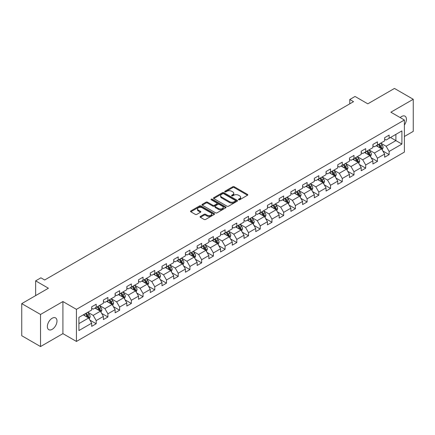 <?xml version="1.0" encoding="UTF-8"?>
<svg xmlns="http://www.w3.org/2000/svg" width="435" height="435" viewBox="0 0 435 435"><rect width="100%" height="100%" fill="white"/><g stroke="black" fill="none" stroke-linecap="round" stroke-linejoin="round"><path stroke-width="0.65" d="M238.63 199.774A0.729 0.419 0 0 0 239.663 199.774L247.493 195.25A1.044 0.604 0 0 0 247.798 194.826A1.044 0.604 0 0 0 247.493 194.401L234.226 186.74A1.044 0.604 0 0 0 232.747 186.74L224.917 191.264A0.729 0.419 0 0 0 224.699 191.558A0.729 0.419 0 0 0 224.917 191.857A0.729 0.419 0 0 0 225.944 191.857L226.961 191.269A3.339 1.925 0 0 1 231.681 191.269L232.785 191.911A3.339 1.925 0 0 1 233.764 193.27A3.339 1.925 0 0 1 232.785 194.635L231.773 195.223A0.729 0.419 0 0 0 231.556 195.516A0.729 0.419 0 0 0 231.773 195.815A0.729 0.419 0 0 0 232.801 195.815L233.818 195.233A3.339 1.925 0 0 1 238.538 195.233L239.642 195.87A3.339 1.925 0 0 1 240.62 197.229A3.339 1.925 0 0 1 239.642 198.594L238.63 199.181A0.729 0.419 0 0 0 238.413 199.475A0.729 0.419 0 0 0 238.63 199.774L238.63 199.181M52.173 329.344A6.797 3.926 120 0 0 56.615 323.352A6.797 3.926 120 0 0 55.571 317.903A6.797 3.926 120 0 0 52.173 318.241A6.797 3.926 120 0 0 47.73 324.233A6.797 3.926 120 0 0 48.774 329.681A6.797 3.926 120 0 0 52.173 329.344M404.387 124.975A6.797 3.926 120 0 0 405.007 116.161A6.797 3.926 120 0 0 401.608 116.498A6.797 3.926 120 0 0 400.173 117.575M200.383 216.451A1.044 0.604 0 0 0 200.073 216.875A1.044 0.604 0 0 0 200.383 217.304L204.102 219.452A1.044 0.604 0 0 0 205.581 219.452L214.281 214.428A1.044 0.604 0 0 0 214.585 214.004A1.044 0.604 0 0 0 214.281 213.58L201.008 205.918A1.044 0.604 0 0 0 199.534 205.918L190.834 210.937A1.044 0.604 0 0 0 190.525 211.367A1.044 0.604 0 0 0 190.834 211.791L195.331 214.384A1.044 0.604 0 0 0 196.805 214.384L200.53 212.236A1.044 0.604 0 0 0 200.834 211.812A1.044 0.604 0 0 0 200.53 211.383L198.3 210.1A2.789 1.609 0 0 1 197.479 208.958A2.789 1.609 0 0 1 199.203 207.473A2.789 1.609 0 0 1 202.242 207.821L210.98 212.867A2.789 1.609 0 0 1 211.796 214.004A2.789 1.609 0 0 1 210.072 215.494A2.789 1.609 0 0 1 207.033 215.14L205.581 214.303A1.044 0.604 0 0 0 204.102 214.303L200.383 216.451L200.383 217.304M404.387 136.492L413.25 131.375L413.25 99.278L394.469 88.441L367.803 103.834L355.036 96.461L349.778 99.495L353.535 101.665L44.658 279.993L40.906 277.824L35.648 280.858L35.648 295.604M40.531 314.467L40.531 346.559L62.912 333.64L62.912 301.547L40.531 314.467L21.75 303.625L48.416 288.231L35.648 280.858M62.912 301.547L76.435 309.35L404.387 120.011L404.387 152.103L76.435 341.442L76.435 309.35M413.25 99.278L390.864 112.203L404.387 120.011M227.032 206.212A1.044 0.604 0 0 0 228.511 206.212L237.211 201.193A1.044 0.604 0 0 0 237.515 200.763A1.044 0.604 0 0 0 237.211 200.339L223.938 192.678A1.044 0.604 0 0 0 222.464 192.678L213.764 197.702A1.044 0.604 0 0 0 213.46 198.126A1.044 0.604 0 0 0 213.764 198.55L227.032 206.212M211.513 199.931A0.729 0.419 0 0 1 212.253 200.035L225.732 207.816L217.043 212.835A1.044 0.604 0 0 1 215.57 212.835L202.297 205.173L206.021 203.036L206.021 202.172L202.297 204.319A1.044 0.604 0 0 0 201.992 204.744A1.044 0.604 0 0 0 202.297 205.173L202.297 204.319M206.021 203.036A1.044 0.604 0 0 1 207.495 203.036L207.495 202.172A1.044 0.604 0 0 0 206.021 202.172M207.495 202.172L212.878 205.276A1.044 0.604 0 0 0 214.352 205.276L216.82 203.852A1.044 0.604 0 0 0 217.13 203.428A1.044 0.604 0 0 0 216.82 202.998L211.22 199.763A0.729 0.419 0 0 1 211.008 199.464A0.729 0.419 0 0 1 211.453 199.078A0.729 0.419 0 0 1 212.253 199.17L225.743 206.957A1.044 0.604 0 0 1 226.048 207.386A1.044 0.604 0 0 1 225.743 207.81L225.743 206.957M40.531 346.559L21.75 335.722L21.75 303.625M89.915 320.127L96.189 323.749L96.189 320.584L103.399 316.419L103.399 319.589L107.907 316.984L107.907 313.82L115.117 309.655L115.117 312.819L119.625 310.22L119.625 307.056L126.835 302.89L126.835 306.055L131.343 303.456L131.343 300.286L138.553 296.126L138.553 299.291L143.061 296.686L143.061 293.522L150.271 289.362L150.271 292.527L154.778 289.922L154.778 286.757L161.989 282.592L161.989 285.762L166.496 283.158L166.496 279.993L173.706 275.828L173.706 278.993L178.214 276.394L178.214 273.229L185.424 269.064L185.424 272.228L189.932 269.629L189.932 266.459L197.142 262.3L197.142 265.464L201.65 262.865L201.65 259.695L208.86 255.535L208.86 258.7L213.367 256.095L213.367 252.931L220.578 248.766L220.578 251.936L225.085 249.331L225.085 246.166L232.295 242.001L232.295 245.166L236.803 242.567L236.803 239.402L244.013 235.237L244.013 238.402L248.521 235.803L248.521 232.638L255.731 228.473L255.731 231.637L260.239 229.038L260.239 225.868L267.449 221.709L267.449 224.873L271.957 222.269L271.957 219.104L279.172 214.939L279.172 218.109L283.674 215.504L283.674 212.34L290.89 208.175L290.89 211.339L295.392 208.74L295.392 205.576L302.608 201.41L302.608 204.575L307.11 201.976L307.11 198.811L314.326 194.646L314.326 197.811L318.828 195.212L318.828 192.042L326.043 187.882L326.043 191.047L330.546 188.442L330.546 185.277L337.761 181.112L337.761 184.282L342.269 181.678L342.269 178.513L349.479 174.348L349.479 177.518L353.987 174.913L353.987 171.749L361.197 167.584L361.197 170.748L365.704 168.149L365.704 164.985L372.915 160.819L372.915 163.984L377.422 161.385L377.422 158.215L384.632 154.055L384.632 157.22L389.14 154.615L389.14 151.451L401.907 144.077L401.907 130.897L395.899 134.366L395.899 140.608L401.907 144.077M96.189 323.749L91.682 326.353L91.682 323.189L78.914 330.556L78.914 317.376L91.682 310.003L91.682 306.838L96.189 304.234L96.189 307.398L103.399 303.238L103.399 300.074L107.907 297.469L107.907 300.634L115.117 296.474L115.117 293.304L119.625 290.705L119.625 293.87L126.835 289.705L126.835 286.54L131.343 283.941L131.343 287.105L138.553 282.94L138.553 279.776L143.061 277.171L143.061 280.341L150.271 276.176L150.271 273.011L154.778 270.407L154.778 273.571L161.989 269.412L161.989 266.247L166.496 263.643L166.496 266.807L173.706 262.648L173.706 259.477L178.214 256.878L178.214 260.043L185.424 255.878L185.424 252.713L189.932 250.114L189.932 253.279L197.142 249.114L197.142 245.949L201.65 243.344L201.65 246.514L208.86 242.349L208.86 239.185L213.367 236.58L213.367 239.745L220.578 235.585L220.578 232.42L225.085 229.816L225.085 232.981L232.295 228.821L232.295 225.651L236.803 223.052L236.803 226.216L244.013 222.051L244.013 218.887L248.521 216.287L248.521 219.452L255.731 215.287L255.731 212.122L260.239 209.518L260.239 212.688L267.449 208.523L267.449 205.358L271.957 202.753L271.957 205.918L279.172 201.758L279.172 198.594L283.674 195.989L283.674 199.154L290.89 194.994L290.89 191.824L295.392 189.225L295.392 192.39L302.608 188.225L302.608 185.06L307.11 182.461L307.11 185.625L314.326 181.46L314.326 178.296L318.828 175.691L318.828 178.861L326.043 174.696L326.043 171.531L330.546 168.927L330.546 172.097L337.761 167.932L337.761 164.767L342.269 162.163L342.269 165.327L349.479 161.167L349.479 157.997L353.987 155.398L353.987 158.563L361.197 154.398L361.197 151.233L365.704 148.634L365.704 151.799L372.915 147.634L372.915 144.469L377.422 141.87L377.422 145.034L384.632 140.869L384.632 137.705L389.14 135.1L389.14 138.27L401.907 130.897M94.988 308.094L100.398 311.215L93.182 315.38L87.778 312.259M91.682 308.268L93.182 309.133L96.189 307.398M93.182 315.38L96.189 320.584M100.398 311.215L103.399 316.419M106.706 301.33L112.116 304.451L104.9 308.616L99.495 305.49M103.399 301.504L104.9 302.368L107.907 300.634M104.9 308.616L107.907 313.82M112.116 304.451L115.117 309.655M118.423 294.566L123.834 297.687L116.618 301.852L111.213 298.725M115.117 294.74L116.618 295.604L119.625 293.87M116.618 301.852L119.625 307.056M123.834 297.687L126.835 302.89M130.141 287.796L135.551 290.923L128.336 295.082L122.931 291.961M126.835 287.97L128.336 288.84L131.343 287.105M128.336 295.082L131.343 300.286M135.551 290.923L138.553 296.126M141.859 281.032L147.269 284.158L140.054 288.318L134.649 285.197M138.553 281.206L140.054 282.076L143.061 280.341M140.054 288.318L143.061 293.522M147.269 284.158L150.271 289.362M153.577 274.267L158.987 277.389L151.777 281.554L146.367 278.433M150.271 274.442L151.777 275.306L154.778 273.571M151.777 281.554L154.778 286.757M158.987 277.389L161.989 282.592M165.295 267.503L170.705 270.624L163.495 274.789L158.084 271.668M161.989 267.677L163.495 268.542L166.496 266.807M163.495 274.789L166.496 279.993M170.705 270.624L173.706 275.828M177.012 260.739L182.423 263.86L175.213 268.025L169.802 264.899M173.706 260.913L175.213 261.778L178.214 260.043M175.213 268.025L178.214 273.229M182.423 263.86L185.424 269.064M188.73 253.969L194.141 257.096L186.93 261.256L181.52 258.134M185.424 254.143L186.93 255.013L189.932 253.279M186.93 261.256L189.932 266.459M194.141 257.096L197.142 262.3M200.448 247.205L205.858 250.332L198.648 254.491L193.238 251.37M197.142 247.379L198.648 248.249L201.65 246.514M198.648 254.491L201.65 259.695M205.858 250.332L208.86 255.535M212.166 240.441L217.576 243.562L210.366 247.727L204.956 244.606M208.86 240.615L210.366 241.479L213.367 239.745M210.366 247.727L213.367 252.931M217.576 243.562L220.578 248.766M223.884 233.677L229.294 236.798L222.084 240.963L216.673 237.842M220.578 233.851L222.084 234.715L225.085 232.981M222.084 240.963L225.085 246.166M229.294 236.798L232.295 242.001M235.601 226.912L241.012 230.033L233.802 234.199L228.391 231.072M232.295 227.086L233.802 227.951L236.803 226.216M233.802 234.199L236.803 239.402M241.012 230.033L244.013 235.237M247.319 220.148L252.73 223.269L245.519 227.429L240.109 224.308M244.013 220.317L245.519 221.187L248.521 219.452M245.519 227.429L248.521 232.638M252.73 223.269L255.731 228.473M259.037 213.378L264.447 216.505L257.237 220.665L251.827 217.543M255.731 213.552L257.237 214.422L260.239 212.688M257.237 220.665L260.239 225.868M264.447 216.505L267.449 221.709M270.755 206.614L276.165 209.735L268.955 213.9L263.545 210.779M267.449 206.788L268.955 207.658L271.957 205.918M268.955 213.9L271.957 219.104M276.165 209.735L279.172 214.939M282.473 199.85L287.883 202.971L280.673 207.136L275.263 204.015M279.172 200.024L280.673 200.888L283.674 199.154M280.673 207.136L283.674 212.34M287.883 202.971L290.89 208.175M294.19 193.086L299.601 196.207L292.391 200.372L286.98 197.245M290.89 193.26L292.391 194.124L295.392 192.39M292.391 200.372L295.392 205.576M299.601 196.207L302.608 201.41M305.908 186.321L311.319 189.442L304.108 193.602L298.698 190.481M302.608 186.49L304.108 187.36L307.11 185.625M304.108 193.602L307.11 198.811M311.319 189.442L314.326 194.646M317.626 179.552L323.036 182.678L315.826 186.838L310.416 183.717M314.326 179.726L315.826 180.596L318.828 178.861M315.826 186.838L318.828 192.042M323.036 182.678L326.043 187.882M329.344 172.787L334.754 175.909L327.544 180.074L322.134 176.953M326.043 172.961L327.544 173.831L330.546 172.097M327.544 180.074L330.546 185.277M334.754 175.909L337.761 181.112M341.062 166.023L346.472 169.144L339.262 173.309L333.852 170.188M337.761 166.197L339.262 167.062L342.269 165.327M339.262 173.309L342.269 178.513M346.472 169.144L349.479 174.348M352.78 159.259L358.19 162.38L350.98 166.545L345.569 163.419M349.479 159.433L350.98 160.297L353.987 158.563M350.98 166.545L353.987 171.749M358.19 162.38L361.197 167.584M364.503 152.495L369.908 155.616L362.698 159.775L357.287 156.654M361.197 152.663L362.698 153.533L365.704 151.799M362.698 159.775L365.704 164.985M369.908 155.616L372.915 160.819M376.221 145.725L381.625 148.852L374.415 153.011L369.005 149.89M372.915 145.899L374.415 146.769L377.422 145.034M374.415 153.011L377.422 158.215M381.625 148.852L384.632 154.055M390.489 137.487L395.899 140.608L386.133 146.247L380.723 143.126M384.632 139.135L386.133 140.005L389.14 138.27M386.133 146.247L389.14 151.451M62.912 333.64L76.435 341.442M349.778 99.495L349.778 103.834M78.914 323.618L88.68 317.98L83.27 314.858M88.68 317.98L91.682 323.189M382.865 150.994L389.14 154.615M371.147 157.764L377.422 161.385M359.43 164.528L365.704 168.149M347.712 171.292L353.987 174.913M335.994 178.056L342.269 181.678M324.276 184.821L330.546 188.442M312.558 191.59L318.828 195.212M300.841 198.355L307.11 201.976M289.123 205.119L295.392 208.74M277.405 211.883L283.674 215.504M265.687 218.647L271.957 222.269M253.969 225.417L260.239 229.038M242.251 232.181L248.521 235.803M230.534 238.945L236.803 242.567M218.816 245.71L225.085 249.331M207.098 252.474L213.367 256.095M195.38 259.244L201.65 262.865M183.662 266.008L189.932 269.629M171.945 272.772L178.214 276.394M160.227 279.536L166.496 283.158M148.509 286.301L154.778 289.922M136.791 293.07L143.061 296.686M125.073 299.835L131.343 303.456M113.356 306.599L119.625 310.22M101.632 313.363L107.907 316.984M238.918 199.877L239.642 199.464A3.339 1.925 0 0 0 240.62 198.099L240.62 197.229M233.764 193.27L233.764 194.141A3.339 1.925 0 0 1 232.785 195.5L232.062 195.919M247.493 194.401L247.493 195.25L234.226 187.605A1.044 0.604 0 0 0 232.747 187.605L225.205 191.96M237.195 201.198L223.938 193.542A1.044 0.604 0 0 0 222.464 193.542L213.775 198.561L213.764 197.702M235.368 201.062A0.729 0.419 0 0 0 235.58 200.763A0.729 0.419 0 0 0 235.368 200.464L223.715 193.744A0.729 0.419 0 0 0 222.682 193.744L221.616 194.358A3.339 1.925 0 0 0 220.637 195.723A3.339 1.925 0 0 0 221.616 197.082L229.577 201.682A3.339 1.925 0 0 0 234.296 201.682L235.368 201.062L235.368 201.932A0.729 0.419 0 0 0 235.58 201.633L235.58 200.763M220.637 195.723L220.637 196.587A3.339 1.925 0 0 0 221.616 197.952L221.616 197.082M235.368 201.932L234.296 202.547A3.339 1.925 0 0 1 229.577 202.547L221.616 197.952M207.495 203.036L212.878 206.146A1.044 0.604 0 0 0 214.352 206.146L216.82 204.716A1.044 0.604 0 0 0 217.13 204.292L217.13 203.428M218.462 208.501A2.789 1.609 0 0 0 221.502 208.849A2.789 1.609 0 0 0 223.226 207.364A2.789 1.609 0 0 0 222.41 206.223L219.327 204.445A1.044 0.604 0 0 0 217.853 204.445L215.385 205.875A1.044 0.604 0 0 0 215.08 206.299A1.044 0.604 0 0 0 215.385 206.723L218.462 208.501L218.462 209.371A2.789 1.609 0 0 0 221.502 209.719A2.789 1.609 0 0 0 223.226 208.229L223.226 207.364M215.08 206.299L215.08 207.163A1.044 0.604 0 0 0 215.385 207.593L215.385 206.723M218.462 209.371L215.385 207.593M211.796 214.004L211.796 214.868A2.789 1.609 0 0 1 210.072 216.358A2.789 1.609 0 0 1 207.033 216.01L205.581 215.167A1.044 0.604 0 0 0 204.102 215.167L200.394 217.31M197.479 208.958L197.479 209.828A2.789 1.609 0 0 0 198.3 210.964L198.3 210.1M200.513 212.247L198.3 210.964M214.265 214.439L201.008 206.783A1.044 0.604 0 0 0 199.534 206.783L190.845 211.796M382.218 149.879L383.115 147.628A2.817 1.626 -120 0 0 382.213 145.23L380.663 143.158M377.961 146.736L376.911 145.328M381.19 148.596L381.593 147.748A2.817 1.626 -120 0 0 380.788 146.051L379.238 143.985M378.532 144.393L380.25 146.687A1.435 0.826 60 0 1 380.511 147.122L381.593 147.748M378.336 144.502L379.885 146.573A2.817 1.626 60 0 1 380.69 148.264M370.5 156.643L371.398 154.392A2.817 1.626 -120 0 0 370.495 151.994L368.945 149.923M366.243 153.501L365.193 152.092M369.473 155.366L369.875 154.512A2.817 1.626 -120 0 0 369.07 152.821L367.521 150.749M366.814 151.157L368.532 153.452A1.435 0.826 60 0 1 368.793 153.887L369.875 154.512M366.618 151.271L368.168 153.337A2.817 1.626 60 0 1 368.972 155.034M358.783 163.408L359.68 161.157A2.817 1.626 -120 0 0 358.777 158.759L357.227 156.692M354.525 160.265L353.476 158.857M357.755 162.13L358.157 161.276A2.817 1.626 -120 0 0 357.353 159.585L355.803 157.513M355.096 157.921L356.814 160.216A1.435 0.826 60 0 1 357.075 160.651L358.157 161.276M354.9 158.035L356.45 160.102A2.817 1.626 60 0 1 357.255 161.798M347.065 170.172L347.962 167.921A2.817 1.626 -120 0 0 347.059 165.523L345.51 163.457M342.807 167.029L341.758 165.626M346.037 168.894L346.439 168.041A2.817 1.626 -120 0 0 345.635 166.349L344.085 164.278M343.378 164.686L345.096 166.98A1.435 0.826 60 0 1 345.357 167.421L346.439 168.041M343.182 164.8L344.732 166.871A2.817 1.626 60 0 1 345.537 168.562M335.347 176.936L336.244 174.685A2.817 1.626 -120 0 0 335.341 172.293L333.792 170.221M331.089 173.793L330.034 172.391M334.319 175.658L334.722 174.81A2.817 1.626 -120 0 0 333.917 173.114L332.367 171.047M331.66 171.45L333.379 173.75A1.435 0.826 60 0 1 333.64 174.185L334.722 174.81M331.465 171.564L333.014 173.636A2.817 1.626 60 0 1 333.819 175.327M323.629 183.706L324.526 181.455A2.817 1.626 -120 0 0 323.624 179.057L322.074 176.985M319.372 180.563L318.317 179.155M322.601 182.423L323.004 181.574A2.817 1.626 -120 0 0 322.199 179.878L320.649 177.812M319.942 178.219L321.661 180.514A1.435 0.826 60 0 1 321.922 180.949L323.004 181.574M319.747 178.328L321.296 180.4A2.817 1.626 60 0 1 322.101 182.091M311.911 190.47L312.803 188.219A2.817 1.626 -120 0 0 311.906 185.821L310.356 183.749M307.654 187.327L306.599 185.919M310.884 189.192L311.286 188.339A2.817 1.626 -120 0 0 310.481 186.648L308.932 184.576M308.225 184.984L309.943 187.278A1.435 0.826 60 0 1 310.204 187.713L311.286 188.339M308.029 185.098L309.579 187.164A2.817 1.626 60 0 1 310.383 188.861M300.193 197.234L301.085 194.983A2.817 1.626 -120 0 0 300.188 192.585L298.638 190.519M295.936 194.092L294.881 192.683M299.166 195.957L299.568 195.103A2.817 1.626 -120 0 0 298.763 193.412L297.214 191.34M296.507 191.748L298.225 194.043A1.435 0.826 60 0 1 298.486 194.478L299.568 195.103M296.311 191.862L297.861 193.928A2.817 1.626 60 0 1 298.666 195.625M288.476 203.999L289.367 201.748A2.817 1.626 -120 0 0 288.47 199.35L286.921 197.283M284.218 200.856L283.163 199.453M287.448 202.721L287.85 201.867A2.817 1.626 -120 0 0 287.046 200.176L285.496 198.104M284.789 198.512L286.507 200.807A1.435 0.826 60 0 1 286.768 201.247L287.85 201.867M284.593 198.626L286.143 200.698A2.817 1.626 60 0 1 286.948 202.389M276.758 210.763L277.65 208.512A2.817 1.626 -120 0 0 276.752 206.119L275.203 204.048M272.5 207.62L271.445 206.217M275.73 209.485L276.133 208.637A2.817 1.626 -120 0 0 275.328 206.94L273.778 204.874M273.071 205.276L274.789 207.577A1.435 0.826 60 0 1 275.05 208.012L276.133 208.637M272.875 205.391L274.425 207.462A2.817 1.626 60 0 1 275.23 209.153M265.04 217.533L265.932 215.281A2.817 1.626 -120 0 0 265.035 212.884L263.485 210.812M260.782 214.384L259.728 212.981M264.012 216.249L264.415 215.401A2.817 1.626 -120 0 0 263.61 213.705L262.06 211.638M261.353 212.046L263.072 214.341A1.435 0.826 60 0 1 263.333 214.776L264.415 215.401M261.158 212.155L262.707 214.227A2.817 1.626 60 0 1 263.512 215.918M253.322 224.297L254.214 222.046A2.817 1.626 -120 0 0 253.317 219.648L251.767 217.576M249.065 221.154L248.01 219.746M252.295 223.019L252.697 222.165A2.817 1.626 -120 0 0 251.892 220.474L250.342 218.403M249.636 218.81L251.354 221.105A1.435 0.826 60 0 1 251.615 221.54L252.697 222.165M249.44 218.925L250.99 220.991A2.817 1.626 60 0 1 251.794 222.687M241.604 231.061L242.496 228.81A2.817 1.626 -120 0 0 241.599 226.412L240.049 224.346M237.347 227.918L236.292 226.51M240.577 229.783L240.979 228.93A2.817 1.626 -120 0 0 240.174 227.239L238.625 225.167M237.918 225.575L239.636 227.869A1.435 0.826 60 0 1 239.897 228.304L240.979 228.93M237.722 225.689L239.272 227.755A2.817 1.626 60 0 1 240.076 229.452M229.887 237.825L230.778 235.574A2.817 1.626 -120 0 0 229.881 233.176L228.331 231.11M225.629 234.683L224.574 233.28M228.859 236.548L229.261 235.694A2.817 1.626 -120 0 0 228.457 234.003L226.901 231.931M226.2 232.339L227.918 234.634A1.435 0.826 60 0 1 228.179 235.074L229.261 235.694M226.004 232.453L227.554 234.525A2.817 1.626 60 0 1 228.359 236.216M218.169 244.59L219.061 242.338A2.817 1.626 -120 0 0 218.163 239.946L216.614 237.874M213.911 241.447L212.856 240.044M217.141 243.312L217.543 242.458A2.817 1.626 -120 0 0 216.739 240.767L215.184 238.695M214.482 239.103L216.2 241.403A1.435 0.826 60 0 1 216.461 241.838L217.543 242.458M214.286 239.217L215.836 241.289A2.817 1.626 60 0 1 216.641 242.98M206.451 251.359L207.343 249.108A2.817 1.626 -120 0 0 206.446 246.71L204.896 244.639M202.193 248.211L201.139 246.808M205.423 250.076L205.826 249.228A2.817 1.626 -120 0 0 205.021 247.531L203.466 245.465M202.764 245.873L204.483 248.167A1.435 0.826 60 0 1 204.744 248.602L205.826 249.228M202.569 245.982L204.118 248.053A2.817 1.626 60 0 1 204.923 249.744M194.733 258.124L195.625 255.872A2.817 1.626 -120 0 0 194.728 253.475L193.178 251.403M190.476 254.981L189.421 253.572M193.706 256.84L194.108 255.992A2.817 1.626 -120 0 0 193.303 254.296L191.748 252.229M191.047 252.637L192.765 254.932A1.435 0.826 60 0 1 193.026 255.367L194.108 255.992M190.851 252.751L192.4 254.818A2.817 1.626 60 0 1 193.205 256.514M183.015 264.888L183.907 262.637A2.817 1.626 -120 0 0 183.01 260.239L181.46 258.172M178.758 261.745L177.703 260.337M181.988 263.61L182.39 262.756A2.817 1.626 -120 0 0 181.585 261.065L180.03 258.994M179.329 259.401L181.047 261.696A1.435 0.826 60 0 1 181.308 262.131L182.39 262.756M179.133 259.516L180.683 261.582A2.817 1.626 60 0 1 181.487 263.278M171.298 271.652L172.189 269.401A2.817 1.626 -120 0 0 171.292 267.003L169.742 264.937M167.04 268.509L165.985 267.106M170.27 270.374L170.672 269.521A2.817 1.626 -120 0 0 169.862 267.829L168.312 265.758M167.611 266.166L169.329 268.46A1.435 0.826 60 0 1 169.59 268.895L170.672 269.521M167.415 266.28L168.965 268.351A2.817 1.626 60 0 1 169.77 270.043M159.58 278.416L160.471 276.165A2.817 1.626 -120 0 0 159.574 273.773L158.025 271.701M155.322 275.273L154.267 273.871M158.552 277.138L158.954 276.285A2.817 1.626 -120 0 0 158.144 274.594L156.595 272.522M155.893 272.93L157.611 275.23A1.435 0.826 60 0 1 157.872 275.665L158.954 276.285M155.697 273.044L157.247 275.116A2.817 1.626 60 0 1 158.052 276.807M147.862 285.186L148.754 282.935A2.817 1.626 -120 0 0 147.856 280.537L146.307 278.465M143.604 282.038L142.549 280.635M146.834 283.903L147.237 283.054A2.817 1.626 -120 0 0 146.426 281.358L144.877 279.292M144.175 279.7L145.894 281.994A1.435 0.826 60 0 1 146.155 282.429L147.237 283.054M143.98 279.808L145.529 281.88A2.817 1.626 60 0 1 146.334 283.571M136.144 291.95L137.036 289.699A2.817 1.626 -120 0 0 136.139 287.301L134.589 285.229M131.887 288.807L130.832 287.399M135.116 290.667L135.519 289.819A2.817 1.626 -120 0 0 134.709 288.122L133.159 286.056M132.457 286.464L134.176 288.758A1.435 0.826 60 0 1 134.437 289.193L135.519 289.819M132.262 286.578L133.811 288.644A2.817 1.626 60 0 1 134.616 290.341M124.426 298.714L125.318 296.463A2.817 1.626 -120 0 0 124.421 294.065L122.871 291.994M120.169 295.572L119.114 294.163M123.393 297.437L123.801 296.583A2.817 1.626 -120 0 0 122.991 294.892L121.441 292.82M120.74 293.228L122.458 295.523A1.435 0.826 60 0 1 122.719 295.958L123.801 296.583M120.538 293.342L122.094 295.408A2.817 1.626 60 0 1 122.898 297.105M112.708 305.479L113.6 303.228A2.817 1.626 -120 0 0 112.703 300.83L111.153 298.763M108.451 302.336L107.396 300.928M111.675 304.201L112.083 303.347A2.817 1.626 -120 0 0 111.273 301.656L109.723 299.584M109.022 299.992L110.74 302.287A1.435 0.826 60 0 1 111.001 302.722L112.083 303.347M108.821 300.106L110.376 302.178A2.817 1.626 60 0 1 111.181 303.869M100.991 312.243L101.882 309.992A2.817 1.626 -120 0 0 100.985 307.594L99.436 305.528M96.733 309.1L95.678 307.697M99.958 310.965L100.365 310.111A2.817 1.626 -120 0 0 99.555 308.42L98.005 306.349M97.304 306.757L99.022 309.057A1.435 0.826 60 0 1 99.283 309.492L100.365 310.111M97.103 306.871L98.658 308.942A2.817 1.626 60 0 1 99.463 310.633M89.273 319.013L90.165 316.762A2.817 1.626 -120 0 0 89.267 314.364L87.718 312.292M85.015 315.864L83.96 314.462M88.24 317.729L88.642 316.881A2.817 1.626 -120 0 0 87.837 315.185L86.288 313.118M85.581 313.521L87.304 315.821A1.435 0.826 60 0 1 87.565 316.256L88.642 316.881M85.385 313.635L86.94 315.707A2.817 1.626 60 0 1 87.745 317.398M239.642 199.464L239.642 198.594M231.773 195.815L231.773 195.223M232.785 195.5L232.785 194.635M224.917 191.857L224.917 191.264M232.747 187.605L232.747 186.74M234.226 187.605L234.226 186.74M222.464 193.542L222.464 192.678M223.938 193.542L223.938 192.678M237.211 201.193L237.211 200.339M229.577 202.547L229.577 201.682M234.296 202.547L234.296 201.682M212.878 206.146L212.878 205.276M214.352 206.146L214.352 205.276M216.82 204.716L216.82 203.852M212.253 200.035L212.253 199.17M204.102 215.167L204.102 214.303M205.581 215.167L205.581 214.303M207.033 216.01L207.033 215.14M200.53 212.236L200.53 211.383M190.834 211.791L190.834 210.937M199.534 206.783L199.534 205.918M201.008 206.783L201.008 205.918M214.281 214.428L214.281 213.58M381.348 148.688L383.094 147.683M380.788 146.051L382.213 145.23M378.787 147.209L379.885 146.573M369.63 155.453L371.376 154.447M369.07 152.821L370.495 151.994M367.069 153.974L368.168 153.337M357.913 162.222L359.658 161.211M357.353 159.585L358.777 158.759M355.351 160.738L356.45 160.102M346.195 168.987L347.94 167.975M345.635 166.349L347.059 165.523M343.634 167.508L344.732 166.871M334.477 175.751L336.222 174.739M333.917 173.114L335.341 172.293M331.916 174.272L333.014 173.636M322.759 182.515L324.505 181.509M322.199 179.878L323.624 179.057M320.198 181.036L321.296 180.4M311.041 189.279L312.787 188.273M310.481 186.648L311.906 185.821M308.48 187.8L309.579 187.164M299.323 196.044L301.069 195.038M298.763 193.412L300.188 192.585M296.762 194.565L297.861 193.928M287.606 202.813L289.351 201.802M287.046 200.176L288.47 199.35M285.045 201.334L286.143 200.698M275.888 209.578L277.633 208.566M275.328 206.94L276.752 206.119M273.321 208.099L274.425 207.462M264.17 216.342L265.916 215.336M263.61 213.705L265.035 212.884M261.604 214.863L262.707 214.227M252.452 223.106L254.198 222.1M251.892 220.474L253.317 219.648M249.886 221.627L250.99 220.991M240.734 229.87L242.48 228.864M240.174 227.239L241.599 226.412M238.168 228.391L239.272 227.755M229.017 236.64L230.762 235.629M228.457 234.003L229.881 233.176M226.45 235.161L227.554 234.525M217.299 243.404L219.044 242.393M216.739 240.767L218.163 239.946M214.732 241.925L215.836 241.289M205.581 250.168L207.326 249.163M205.021 247.531L206.446 246.71M203.014 248.689L204.118 248.053M193.863 256.933L195.609 255.927M193.303 254.296L194.728 253.475M191.297 255.454L192.4 254.818M182.145 263.697L183.891 262.691M181.585 261.065L183.01 260.239M179.579 262.218L180.683 261.582M170.428 270.467L172.173 269.455M169.862 267.829L171.292 267.003M167.861 268.982L168.965 268.351M158.71 277.231L160.455 276.22M158.144 274.594L159.574 273.773M156.143 275.752L157.247 275.116M146.992 283.995L148.737 282.989M146.426 281.358L147.856 280.537M144.425 282.516L145.529 281.88M135.274 290.759L137.02 289.753M134.709 288.122L136.139 287.301M132.708 289.28L133.811 288.644M123.551 297.524L125.302 296.518M122.991 294.892L124.421 294.065M120.99 296.045L122.094 295.408M111.833 304.293L113.584 303.282M111.273 301.656L112.703 300.83M109.272 302.809L110.376 302.178M100.115 311.058L101.866 310.046M99.555 308.42L100.985 307.594M97.554 309.579L98.658 308.942M88.397 317.822L90.148 316.816M87.837 315.185L89.267 314.364M85.836 316.343L86.94 315.707"/></g></svg>
